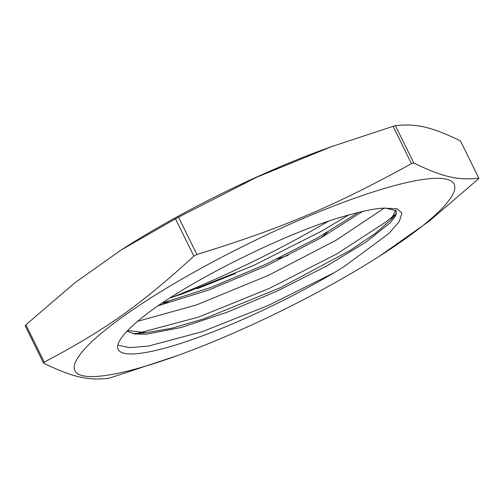 <?xml version="1.0" encoding="UTF-8"?>
<svg xmlns="http://www.w3.org/2000/svg" width="504" height="504" viewBox="0 0 504 504"><rect width="100%" height="100%" fill="white"/><g stroke="black" fill="none" stroke-linecap="round" stroke-linejoin="round"><path stroke-width="0.76" d="M334.12 272.752L344.843 266.087L388.685 233.629L399.294 221.59L401.883 212.997L396.976 208.713L383.261 208.183A147.697 26.158 153.8 0 0 352.365 214.08C301.323 226.542 208.505 270.768 156.794 306.608A163.063 28.879 -26.2 0 0 118.207 349.436A163.063 28.879 -26.2 0 0 334.114 272.758L268.645 305.323L202.136 331.726L148.201 346.128L129.585 347.64L117.854 345.158M385.195 208.007L396.308 210.748L395.741 215.618L390.361 222.661L366.175 241.996L327.102 265.772L278.624 290.373L227.6 312.052L181.251 327.48L146.097 334.253L134.347 333.957L127.065 331.172M362.534 211.447L321.206 237.743L266.603 265.784L208.706 290.046L158.086 305.733M384.237 208.089L336.174 240.175L268.355 275.379L196.591 304.901L137.642 321.313M395.854 210.067L390.896 219.801L375.266 233.484L350.204 250.375L280.659 287.589L204.454 318.641L171.618 328.287L145.971 332.716L127.644 330.574M358.319 212.48L317.829 237.743L265.835 264.304L210.88 287.475L161.998 303.118M169.905 297.984L182.631 293.851L252.92 265.822L321.357 231.279L348.409 215.12M139.117 332.93L198.425 317.142L269.041 288.546L336.892 253.877L386.505 221.584L394.632 214.824M478.8 178.17C458.054 180.564 442.581 176.961 413.797 163.025L395.432 125.704C416.178 123.31 431.657 126.913 460.435 140.855L478.8 178.17A247.407 43.81 153.8 0 1 478.094 179.178L429.49 220.941L379.676 256.045A211.289 37.416 -26.2 0 1 177.307 355.622A211.289 37.416 -26.2 0 1 79.267 355.572A211.289 37.416 -26.2 0 1 353.934 198.475A211.289 37.416 -26.2 0 1 404.107 239.652A211.289 37.416 -26.2 0 1 379.676 256.045M25.906 324.822L74.51 283.059L121.105 250.016L175.487 218.824L193.851 256.139C140.881 304.687 105.273 329.925 44.264 362.137L25.906 324.822A247.407 43.81 -26.2 0 0 25.2 325.83L43.565 363.145C72.343 377.087 87.822 380.69 108.568 378.296A247.407 43.81 153.8 0 0 110.893 377.666L177.307 355.622M288.061 255.402L277.168 258.917M235.431 273.508L197.177 288.716M168.525 301.405L160.499 305.159M347.061 215.485L344.604 217.514M327.329 232.3L321.224 237.731M178.517 217.18L256.952 177.112L332.186 146.393L393.107 126.334L411.466 163.655C333.736 206.432 282.649 228.06 196.881 254.501L178.517 217.18A247.407 43.81 -26.2 0 0 175.487 218.824M332.186 146.393L326.693 148.378A211.289 37.416 153.8 0 0 124.324 247.955L121.105 250.016M393.107 126.334A247.407 43.81 -26.2 0 1 395.432 125.704M171.921 297.354A211.289 37.416 153.8 0 0 328.312 221.275M196.881 254.501A247.407 43.81 153.8 0 0 193.851 256.139M44.264 362.137A247.407 43.81 153.8 0 0 43.565 363.145M413.797 163.025A247.407 43.81 153.8 0 0 411.466 163.655M132.955 333.698L145.971 332.716M396.522 213.538L390.896 219.801"/></g></svg>
